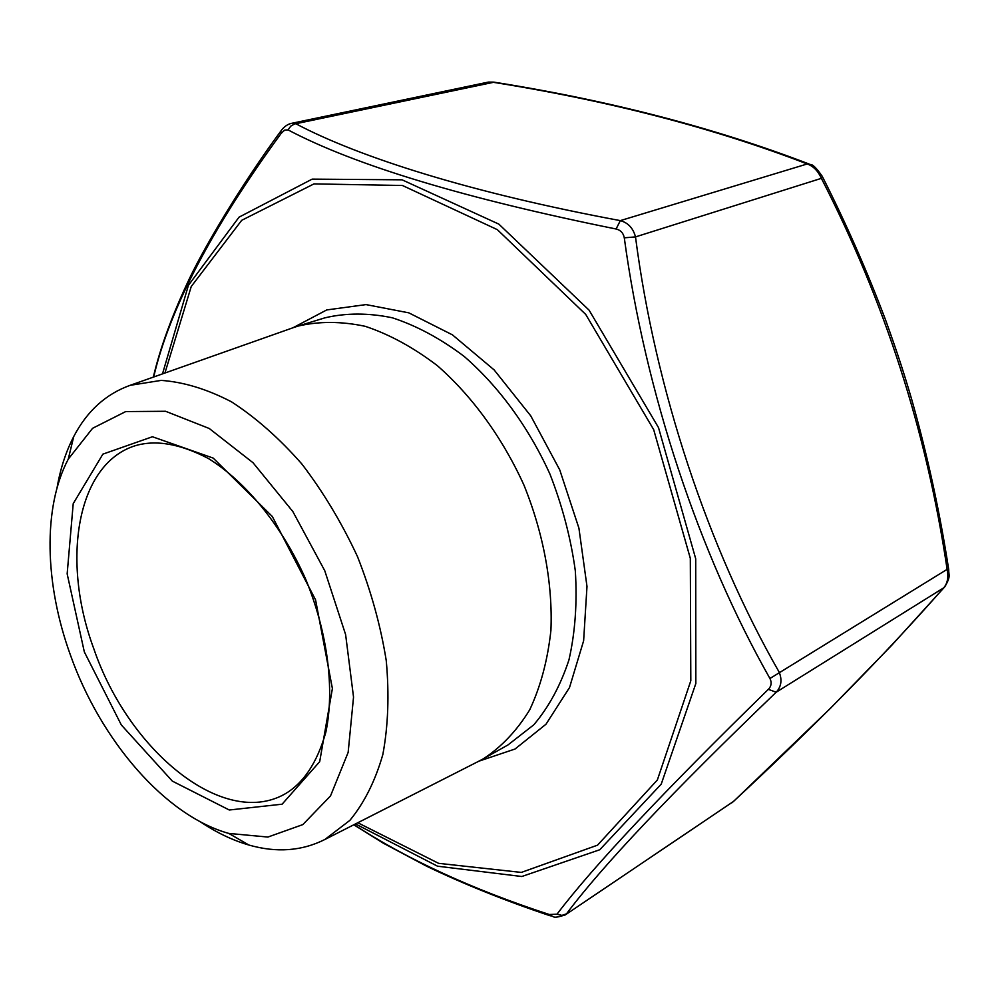 <?xml version="1.0" encoding="UTF-8"?>
<svg xmlns="http://www.w3.org/2000/svg" width="999" height="999" viewBox="0 0 999 999"><rect width="100%" height="100%" fill="white"/><g stroke="black" fill="none" stroke-linecap="round" stroke-linejoin="round"><path stroke-width="1.5" d="M281.169 133.379L280.819 131.106C283.866 126.836 287.412 124.263 291.433 123.376L295.879 123.751C359.078 157.33 472.102 193.094 620.329 220.617C628.134 222.777 633.191 228.209 635.501 236.9C655.207 389.198 708.129 548.301 779.158 672.127C782.304 679.944 781.305 686.65 776.186 692.22L768.356 689.347C771.403 686.126 771.94 682.504 769.942 678.496C699.3 553.983 645.279 392.732 624.288 237.824C623.376 233.054 620.641 230.107 616.096 229.008C464.523 198.376 355.182 165.347 288.062 129.907L284.715 130.095L281.169 133.379C212 227.884 169.505 309.091 153.671 376.998M769.942 678.496L947.127 569.355L948.7 569.455C948.526 575.524 951.198 575.786 944.917 586.65L943.718 587.824C947.576 583.304 948.713 577.147 947.127 569.355C926.76 432.018 884.852 301.686 821.378 178.346C818.094 170.991 813.373 166.196 807.229 163.961C713.86 128.022 609.165 100.799 493.131 82.28L487.724 82.23M944.392 587.25L891.757 645.267L830.231 708.541L733.666 801.323L565.247 914.934L733.254 801.635C814.285 726.573 884.44 655.294 943.718 587.824L776.186 692.22C672.027 792.232 602.135 866.108 566.483 913.848L561.962 915.396L556.992 914.197C592.857 866.845 663.311 791.895 768.356 689.347M70.417 655.032C44.705 584.128 42.607 507.554 68.269 459.128L92.582 428.296L125.699 411.576L165.572 411.276L209.253 428.496L253.034 462.737L292.844 511.55L324.75 570.704L345.617 634.59L353.534 697.09L348.151 752.397L330.519 795.916L302.822 824.6L267.882 837.062L228.783 833.416C165.172 815.758 100.687 740.509 70.417 655.032M292.657 327.884L297.839 326.136C318.918 321.166 341.408 321.241 365.297 326.336C389.585 334.44 413.598 347.552 437.362 365.671C472.165 396.116 502.422 437.687 524.013 485.252C543.581 533.691 552.847 584.265 550.911 630.456C547.664 660.164 540.596 686.6 529.732 709.777C516.958 730.606 501.498 746.94 483.366 758.79L478.533 761.35M57.03 487.949C60.315 468.818 65.884 451.685 73.739 436.538C87.013 411.126 105.807 394.056 130.107 385.327L161.226 380.394C183.791 382.03 207.255 389.198 231.631 401.91C256.031 417.757 279.47 438.486 301.935 464.085C323.289 492.057 341.808 522.914 357.517 556.655C371.128 591.283 380.719 625.973 386.263 660.726C389.323 694.655 388.174 725.911 382.842 754.52C375.249 780.943 364.26 802.884 349.887 820.354L324.862 839.497C301.785 851.086 276.473 852.934 248.913 845.042C232.517 840.284 216.271 832.504 200.15 821.69M354.021 824.674C407.055 859.34 472.14 889.285 549.275 914.51L556.992 914.197M624.288 237.824L635.501 236.9L821.378 178.346L822.264 176.348C816.583 168.132 812.612 164.186 810.339 164.51L807.229 163.961L620.329 220.617L616.096 229.008M550.349 915.846L549.275 914.51M288.062 129.907L290.734 126.149L294.518 124.001L494.155 82.18C609.827 100.587 714.809 127.884 809.115 164.036M153.334 377.123C159.877 349.213 171.004 318.319 186.713 284.428C201.336 251.898 240.697 185.402 280.819 131.106L281.219 130.557M357.792 822.751L438.598 863.336L521.328 872.414L597.552 845.154L657.367 779.969L690.809 680.769L690.309 558.316L653.683 429.645L585.726 314.423L497.352 229.658L402.435 185.489L313.986 183.891L241.696 220.317L191.246 286.501L164.935 373.027M292.969 327.772L326.723 309.94L366.021 304.595L408.791 312.837L452.46 334.865L494.105 369.88L530.781 415.896L559.765 469.93L578.921 528.159L586.987 586.45L583.628 640.759L569.492 687.587L545.978 724.238L515.022 749.025L478.833 761.201M84.328 651.897L67.158 573.851L73.214 503.633L102.872 454.145L152.422 436.75L213.224 458.104L272.327 516.495L315.572 599.887L332.392 688.548L319.692 761.675L282.105 804.195L229.295 810.002L172.34 781.118L121.329 724.962L84.328 651.897M134.703 445.879C76.473 464.647 61.089 560.826 93.781 648.688C128.309 750.162 222.477 828.333 284.166 794.417C303.184 783.74 317.083 762.999 325.849 732.192C334.84 689.298 327.722 632.429 305.569 578.933C282.093 525.998 245.804 481.643 208.529 458.591C180.157 443.706 155.557 439.473 134.703 445.879M483.366 758.79L507.979 744.942L533.816 724.787C548.813 707.092 560.526 685.464 568.955 659.902C575.187 632.454 577.31 602.784 575.324 570.904C570.891 538.399 562.437 506.143 549.962 474.125C528.658 427.222 498.676 386.288 464.085 356.356C440.447 338.549 416.521 325.686 392.295 317.782C368.444 312.824 345.954 312.849 324.837 317.857L297.839 326.136M162.5 373.888L188.411 285.314L239.048 217.158L312.175 179.121L402.073 179.82L498.851 224.126L589.098 310.165L658.503 427.584L695.716 558.803L695.841 683.491L661.226 784.14L599.762 849.749L521.803 876.51L437.512 866.195L355.482 823.925M487.762 82.218L291.421 123.376M324.862 839.497L480.494 760.351M130.107 385.327L294.73 327.148M228.783 833.416L248.913 845.042M68.269 459.128L73.739 436.538M353.783 824.787L383.216 843.131L426.71 866.258C464.373 884.34 505.419 900.811 549.812 915.658C555.157 915.833 550.761 919.467 565.272 914.922L565.272 914.922M822.452 176.723C846.141 223.514 867.219 271.366 885.688 320.279C898.526 355.969 904.52 374.987 911.725 399.525C927.459 455.257 939.784 511.863 948.688 569.355M733.553 801.435L731.568 802.996M493.868 82.13L488.548 82.08"/></g></svg>
